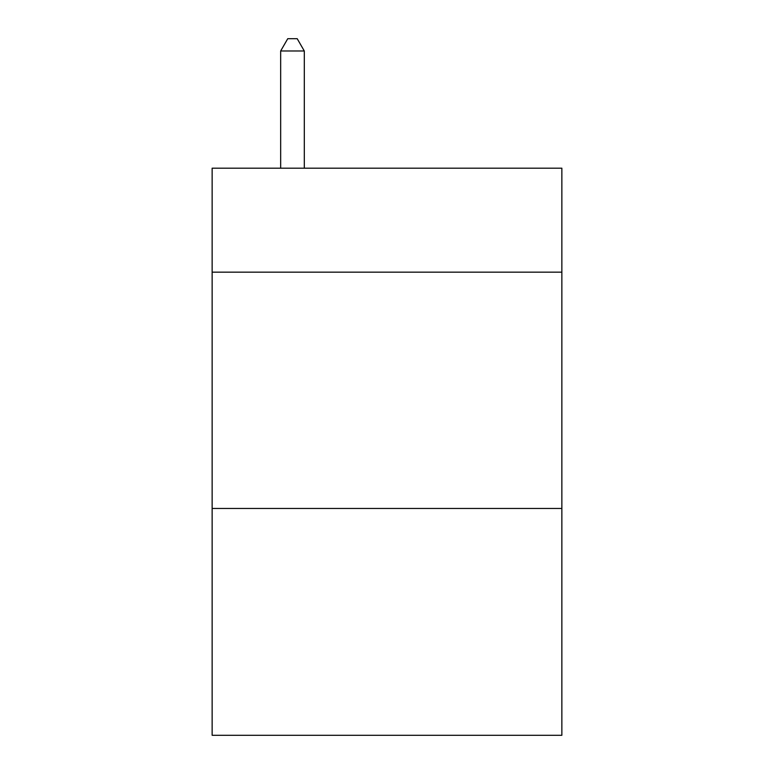 <?xml version="1.0" encoding="UTF-8"?>
<svg xmlns="http://www.w3.org/2000/svg" width="774" height="774" viewBox="0 0 774 774"><rect width="100%" height="100%" fill="white"/><g stroke="black" fill="none" stroke-linecap="round" stroke-linejoin="round"><path stroke-width="1.16" d="M561.856 272.158L561.856 168.19L212.144 168.19L212.144 272.158L561.856 272.158L561.856 735.3L212.144 735.3L212.144 272.158M561.856 508.46L212.144 508.46M304.298 168.19L304.298 50.987L280.662 50.987L280.662 168.19M280.662 50.987L287.754 38.7L297.206 38.7L304.298 50.987"/></g></svg>
